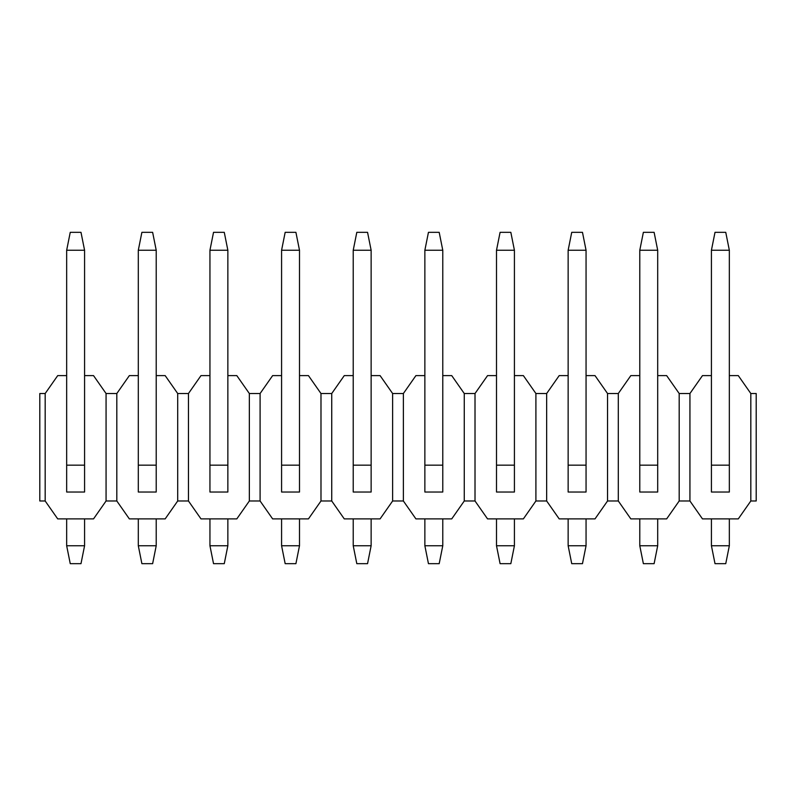 <?xml version="1.0" encoding="UTF-8"?>
<svg xmlns="http://www.w3.org/2000/svg" width="796" height="796" viewBox="0 0 796 796"><rect width="100%" height="100%" fill="white"/><g stroke="black" fill="none" stroke-linecap="round" stroke-linejoin="round"><path stroke-width="1.19" d="M715.007 232.333L725.753 232.333L715.007 232.333L711.425 250.243L715.007 232.333M729.335 250.243L725.753 232.333L729.335 250.243L711.425 250.243L729.335 250.243L729.335 465.163L729.335 250.243M711.425 250.243L711.425 465.163L729.335 465.163L729.335 492.027L729.335 465.163L711.425 465.163L711.425 250.243M729.335 518.893L729.335 545.758L729.335 518.893M711.425 545.758L711.425 518.893L711.425 545.758L729.335 545.758L711.425 545.758L715.007 563.668L725.753 563.668L729.335 545.758L725.753 563.668L715.007 563.668L711.425 545.758M711.425 492.027L711.425 465.163L711.425 492.027L729.335 492.027M643.367 232.333L654.113 232.333L643.367 232.333L639.785 250.243L643.367 232.333M657.695 250.243L654.113 232.333L657.695 250.243L639.785 250.243L657.695 250.243L657.695 465.163L657.695 250.243M639.785 250.243L639.785 465.163L657.695 465.163L657.695 492.027L657.695 465.163L639.785 465.163L639.785 250.243M657.695 518.893L657.695 545.758L657.695 518.893M639.785 545.758L639.785 518.893L639.785 545.758L657.695 545.758L639.785 545.758L643.367 563.668L654.113 563.668L657.695 545.758L654.113 563.668L643.367 563.668L639.785 545.758M639.785 492.027L639.785 465.163L639.785 492.027L657.695 492.027M571.727 232.333L582.473 232.333L571.727 232.333L568.145 250.243L571.727 232.333M586.055 250.243L582.473 232.333L586.055 250.243L568.145 250.243L586.055 250.243L586.055 465.163L586.055 250.243M568.145 250.243L568.145 465.163L586.055 465.163L586.055 492.027L586.055 465.163L568.145 465.163L568.145 250.243M586.055 518.893L586.055 545.758L586.055 518.893M568.145 545.758L568.145 518.893L568.145 545.758L586.055 545.758L568.145 545.758L571.727 563.668L582.473 563.668L586.055 545.758L582.473 563.668L571.727 563.668L568.145 545.758M568.145 492.027L568.145 465.163L568.145 492.027L586.055 492.027M500.087 232.333L510.833 232.333L500.087 232.333L496.505 250.243L500.087 232.333M514.415 250.243L510.833 232.333L514.415 250.243L496.505 250.243L514.415 250.243L514.415 465.163L514.415 250.243M496.505 250.243L496.505 465.163L514.415 465.163L514.415 492.027L514.415 465.163L496.505 465.163L496.505 250.243M514.415 518.893L514.415 545.758L514.415 518.893M496.505 545.758L496.505 518.893L496.505 545.758L514.415 545.758L496.505 545.758L500.087 563.668L510.833 563.668L514.415 545.758L510.833 563.668L500.087 563.668L496.505 545.758M496.505 492.027L496.505 465.163L496.505 492.027L514.415 492.027M428.447 232.333L439.193 232.333L428.447 232.333L424.865 250.243L428.447 232.333M442.775 250.243L439.193 232.333L442.775 250.243L424.865 250.243L442.775 250.243L442.775 465.163L442.775 250.243M424.865 250.243L424.865 465.163L442.775 465.163L442.775 492.027L442.775 465.163L424.865 465.163L424.865 250.243M442.775 518.893L442.775 545.758L442.775 518.893M424.865 545.758L424.865 518.893L424.865 545.758L442.775 545.758L424.865 545.758L428.447 563.668L439.193 563.668L442.775 545.758L439.193 563.668L428.447 563.668L424.865 545.758M424.865 492.027L424.865 465.163L424.865 492.027L442.775 492.027M356.807 232.333L367.553 232.333L356.807 232.333L353.225 250.243L356.807 232.333M371.135 250.243L367.553 232.333L371.135 250.243L353.225 250.243L371.135 250.243L371.135 465.163L371.135 250.243M353.225 250.243L353.225 465.163L371.135 465.163L371.135 492.027L371.135 465.163L353.225 465.163L353.225 250.243M371.135 518.893L371.135 545.758L371.135 518.893M353.225 545.758L353.225 518.893L353.225 545.758L371.135 545.758L353.225 545.758L356.807 563.668L367.553 563.668L371.135 545.758L367.553 563.668L356.807 563.668L353.225 545.758M353.225 492.027L353.225 465.163L353.225 492.027L371.135 492.027M285.167 232.333L295.913 232.333L285.167 232.333L281.585 250.243L285.167 232.333M299.495 250.243L295.913 232.333L299.495 250.243L281.585 250.243L299.495 250.243L299.495 465.163L299.495 250.243M281.585 250.243L281.585 465.163L299.495 465.163L299.495 492.027L299.495 465.163L281.585 465.163L281.585 250.243M299.495 518.893L299.495 545.758L299.495 518.893M281.585 545.758L281.585 518.893L281.585 545.758L299.495 545.758L281.585 545.758L285.167 563.668L295.913 563.668L299.495 545.758L295.913 563.668L285.167 563.668L281.585 545.758M281.585 492.027L281.585 465.163L281.585 492.027L299.495 492.027M213.527 232.333L224.273 232.333L213.527 232.333L209.945 250.243L213.527 232.333M227.855 250.243L224.273 232.333L227.855 250.243L209.945 250.243L227.855 250.243L227.855 465.163L227.855 250.243M209.945 250.243L209.945 465.163L227.855 465.163L227.855 492.027L227.855 465.163L209.945 465.163L209.945 250.243M227.855 518.893L227.855 545.758L227.855 518.893M209.945 545.758L209.945 518.893L209.945 545.758L227.855 545.758L209.945 545.758L213.527 563.668L224.273 563.668L227.855 545.758L224.273 563.668L213.527 563.668L209.945 545.758M209.945 492.027L209.945 465.163L209.945 492.027L227.855 492.027M141.887 232.333L152.633 232.333L141.887 232.333L138.305 250.243L141.887 232.333M156.215 250.243L152.633 232.333L156.215 250.243L138.305 250.243L156.215 250.243L156.215 465.163L156.215 250.243M138.305 250.243L138.305 465.163L156.215 465.163L156.215 492.027L156.215 465.163L138.305 465.163L138.305 250.243M156.215 518.893L156.215 545.758L156.215 518.893M138.305 545.758L138.305 518.893L138.305 545.758L156.215 545.758L138.305 545.758L141.887 563.668L152.633 563.668L156.215 545.758L152.633 563.668L141.887 563.668L138.305 545.758M138.305 492.027L138.305 465.163L138.305 492.027L156.215 492.027M70.247 232.333L80.993 232.333L70.247 232.333L66.665 250.243L70.247 232.333M84.575 250.243L80.993 232.333L84.575 250.243L66.665 250.243L84.575 250.243L84.575 465.163L84.575 250.243M66.665 250.243L66.665 465.163L84.575 465.163L84.575 492.027L84.575 465.163L66.665 465.163L66.665 250.243M84.575 518.893L84.575 545.758L84.575 518.893M66.665 545.758L66.665 518.893L66.665 545.758L84.575 545.758L66.665 545.758L70.247 563.668L80.993 563.668L84.575 545.758L80.993 563.668L70.247 563.668L66.665 545.758M66.665 492.027L66.665 465.163L66.665 492.027L84.575 492.027M750.827 393.522L756.2 393.522L756.2 500.983L750.827 500.983L756.2 500.983L756.2 393.522L750.827 393.522L738.29 375.613L750.827 393.522L750.827 500.983L738.29 518.893L750.827 500.983L750.827 393.522M702.47 375.613L711.425 375.613L702.47 375.613L689.933 393.522L689.933 500.983L702.47 518.893L738.29 518.893L702.47 518.893L689.933 500.983L689.933 393.522L702.47 375.613M729.335 375.613L738.29 375.613L729.335 375.613M679.187 393.522L689.933 393.522L679.187 393.522L679.187 500.983L689.933 500.983L679.187 500.983L666.65 518.893L679.187 500.983L679.187 393.522L666.65 375.613L679.187 393.522M666.65 375.613L657.695 375.613L666.65 375.613M639.785 375.613L630.83 375.613L618.293 393.522L618.293 500.983L630.83 518.893L666.65 518.893L630.83 518.893L618.293 500.983L618.293 393.522L630.83 375.613L639.785 375.613M618.293 500.983L607.547 500.983L618.293 500.983M607.547 393.522L618.293 393.522L607.547 393.522L607.547 500.983L595.01 518.893L607.547 500.983L607.547 393.522L595.01 375.613L607.547 393.522M595.01 375.613L586.055 375.613L595.01 375.613M568.145 375.613L559.19 375.613L546.653 393.522L546.653 500.983L559.19 518.893L595.01 518.893L559.19 518.893L546.653 500.983L546.653 393.522L559.19 375.613L568.145 375.613M535.907 393.522L546.653 393.522L535.907 393.522L535.907 500.983L546.653 500.983L535.907 500.983L523.37 518.893L535.907 500.983L535.907 393.522L523.37 375.613L535.907 393.522M487.55 375.613L496.505 375.613L487.55 375.613L475.013 393.522L475.013 500.983L487.55 518.893L523.37 518.893L487.55 518.893L475.013 500.983L475.013 393.522L487.55 375.613M514.415 375.613L523.37 375.613L514.415 375.613M464.267 393.522L475.013 393.522L464.267 393.522L464.267 500.983L475.013 500.983L464.267 500.983L451.73 518.893L464.267 500.983L464.267 393.522L451.73 375.613L464.267 393.522M415.91 375.613L424.865 375.613L415.91 375.613L403.373 393.522L403.373 500.983L415.91 518.893L451.73 518.893L415.91 518.893L403.373 500.983L403.373 393.522L415.91 375.613M442.775 375.613L451.73 375.613L442.775 375.613M392.627 393.522L403.373 393.522L392.627 393.522L392.627 500.983L403.373 500.983L392.627 500.983L380.09 518.893L392.627 500.983L392.627 393.522L380.09 375.613L392.627 393.522M344.27 375.613L353.225 375.613L344.27 375.613L331.733 393.522L331.733 500.983L344.27 518.893L380.09 518.893L344.27 518.893L331.733 500.983L331.733 393.522L344.27 375.613M371.135 375.613L380.09 375.613L371.135 375.613M320.987 393.522L331.733 393.522L320.987 393.522L320.987 500.983L331.733 500.983L320.987 500.983L308.45 518.893L320.987 500.983L320.987 393.522L308.45 375.613L320.987 393.522M272.63 375.613L281.585 375.613L272.63 375.613L260.093 393.522L260.093 500.983L272.63 518.893L308.45 518.893L272.63 518.893L260.093 500.983L260.093 393.522L272.63 375.613M299.495 375.613L308.45 375.613L299.495 375.613M249.347 393.522L260.093 393.522L249.347 393.522L249.347 500.983L260.093 500.983L249.347 500.983L236.81 518.893L249.347 500.983L249.347 393.522L236.81 375.613L249.347 393.522M200.99 375.613L209.945 375.613L200.99 375.613L188.453 393.522L188.453 500.983L200.99 518.893L236.81 518.893L200.99 518.893L188.453 500.983L188.453 393.522L200.99 375.613M227.855 375.613L236.81 375.613L227.855 375.613M177.707 393.522L188.453 393.522L177.707 393.522L177.707 500.983L188.453 500.983L177.707 500.983L165.17 518.893L177.707 500.983L177.707 393.522L165.17 375.613L177.707 393.522M129.35 375.613L138.305 375.613L129.35 375.613L116.813 393.522L116.813 500.983L129.35 518.893L165.17 518.893L129.35 518.893L116.813 500.983L116.813 393.522L129.35 375.613M156.215 375.613L165.17 375.613L156.215 375.613M106.067 393.522L116.813 393.522L106.067 393.522L106.067 500.983L116.813 500.983L106.067 500.983L93.53 518.893L106.067 500.983L106.067 393.522L93.53 375.613L106.067 393.522M57.71 375.613L66.665 375.613L57.71 375.613L45.173 393.522L45.173 500.983L57.71 518.893L93.53 518.893L57.71 518.893L45.173 500.983L45.173 393.522L57.71 375.613M84.575 375.613L93.53 375.613L84.575 375.613M39.8 393.522L45.173 393.522L39.8 393.522L39.8 500.983L45.173 500.983L39.8 500.983L39.8 393.522"/></g></svg>
